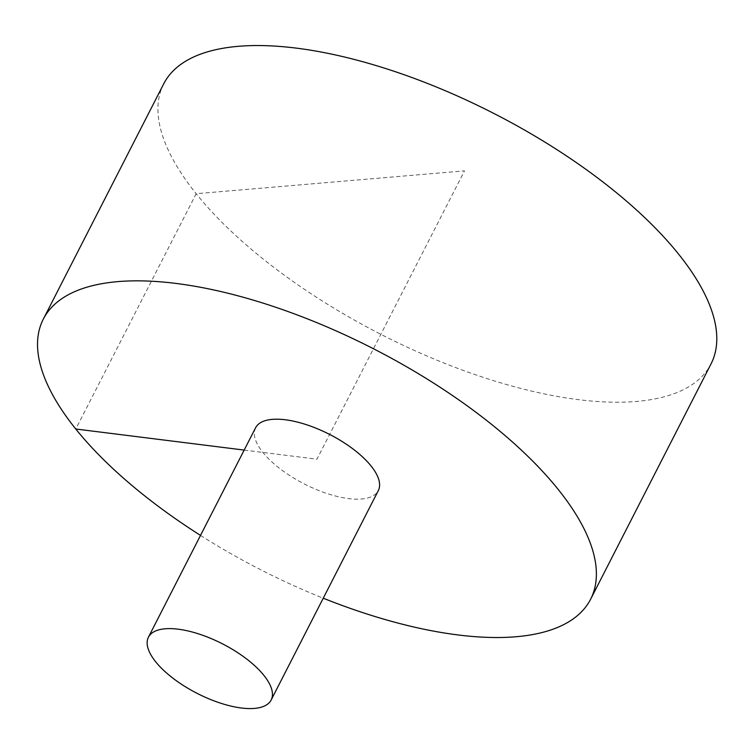 <?xml version="1.0" encoding="UTF-8"?>
<svg xmlns="http://www.w3.org/2000/svg" width="754" height="754" viewBox="0 0 754 754"><rect width="100%" height="100%" fill="white"/><g stroke="black" fill="none" stroke-linecap="round" stroke-linejoin="round"><path stroke-width="0.57" stroke-dasharray="3.77 2.83" d="M163.703 83.854A307.406 124.052 -152.9 0 0 380.855 334.324A307.406 124.052 -152.9 0 0 711.022 363.928M200.517 535.406A307.406 124.052 -152.9 0 0 323.249 598.205M255.587 427.782A68.934 27.823 -152.9 0 0 304.286 483.945A68.934 27.823 -152.9 0 0 378.32 490.59M244.183 450.081L316.953 459.186L464.502 170.856L196.181 193.712L75.777 429.007"/><path stroke-width="1.13" d="M323.249 598.205A307.406 124.052 -152.9 0 0 590.618 599.223L711.022 363.928A307.406 124.052 -152.9 0 0 600.297 179.961A307.406 124.052 -152.9 0 0 296.247 48.115A307.406 124.052 -152.9 0 0 163.703 83.854L43.298 319.149A307.406 124.052 -152.9 0 0 200.517 535.406M590.618 599.223A307.406 124.052 -152.9 0 0 479.893 415.256A307.406 124.052 -152.9 0 0 175.842 283.41A307.406 124.052 -152.9 0 0 43.298 319.149M271.157 700.004L378.32 490.59A68.934 27.823 -152.9 0 0 371.043 465.953A68.934 27.823 -152.9 0 0 285.314 419.771A68.934 27.823 -152.9 0 0 255.587 427.782L148.425 637.196A68.934 27.823 -152.9 0 0 197.124 693.36A68.934 27.823 -152.9 0 0 271.157 700.004A68.934 27.823 -152.9 0 0 246.332 658.751A68.934 27.823 -152.9 0 0 178.151 629.185A68.934 27.823 -152.9 0 0 148.425 637.196M75.777 429.007L244.183 450.081"/></g></svg>
